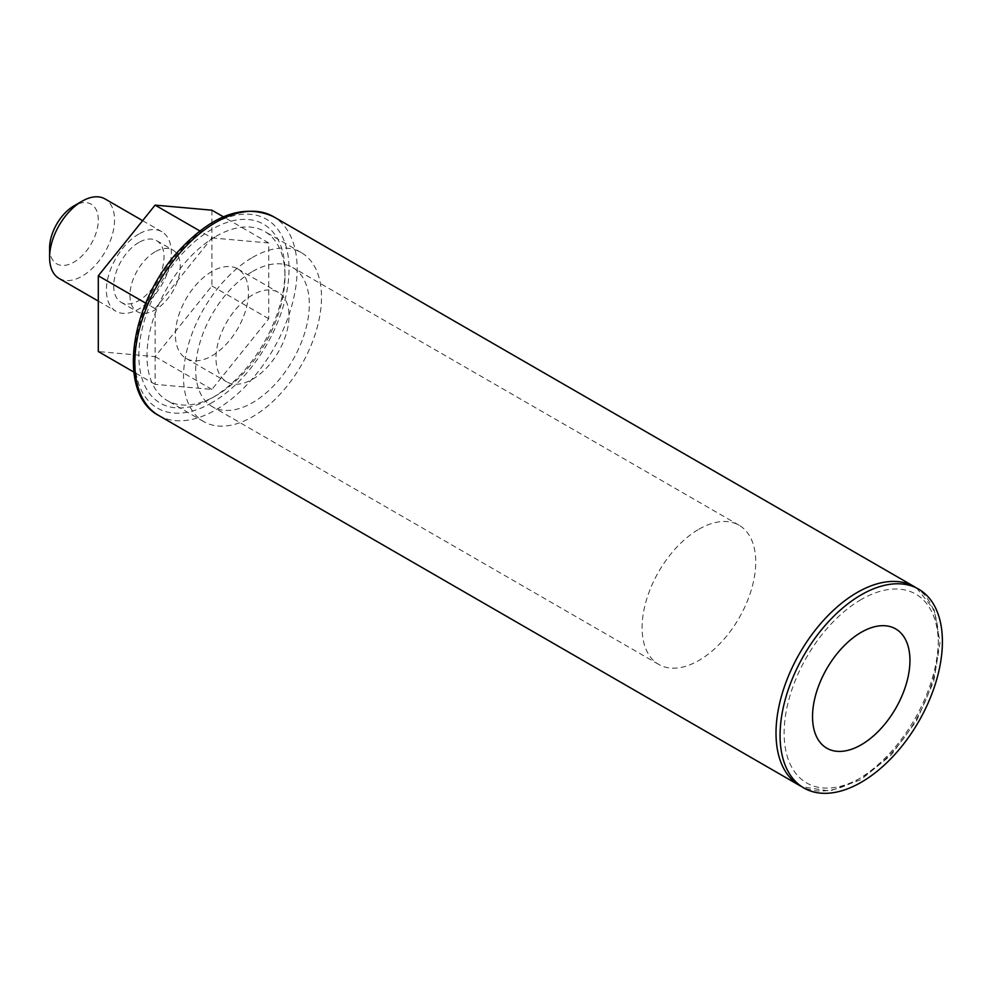 <?xml version="1.0" encoding="UTF-8"?>
<svg xmlns="http://www.w3.org/2000/svg" width="992" height="992" viewBox="0 0 992 992"><rect width="100%" height="100%" fill="white"/><g stroke="black" fill="none" stroke-linecap="round" stroke-linejoin="round"><path stroke-width="0.74" stroke-dasharray="4.96 3.72" d="M49.6 248.074A34.435 19.877 120 0 0 73.954 262.124A34.435 19.877 120 0 0 98.295 219.951A34.435 19.877 120 0 0 73.954 205.89M138.88 234.013A45.917 26.511 120 0 0 108.884 274.474A45.917 26.511 120 0 0 115.928 311.265A45.917 26.511 120 0 0 161.832 284.754A45.917 26.511 120 0 0 161.832 231.731A45.917 26.511 120 0 0 138.88 234.013M59.111 278.454A45.917 26.511 120 0 0 105.028 251.956A45.917 26.511 120 0 0 105.028 198.933M211.928 237.919L268.745 242.99L268.745 318.742L211.928 389.422L155.112 384.35L155.112 308.599L211.928 237.919L199.838 230.938M268.745 242.99L223.411 216.814M211.928 210.192L211.928 285.944L155.112 356.624L98.295 351.552M268.745 318.742L211.928 285.944M211.928 389.422L155.112 356.624M155.112 384.35L133.796 372.037M155.112 308.599L145.787 303.217M155.112 251.819A35.588 20.547 120 0 0 131.862 283.179A35.588 20.547 120 0 0 137.318 311.686A35.588 20.547 120 0 0 172.906 291.14A35.588 20.547 120 0 0 172.906 250.058A35.588 20.547 120 0 0 155.112 251.819M138.88 242.445A35.588 20.547 120 0 0 115.63 273.804A35.588 20.547 120 0 0 121.086 302.312A35.588 20.547 120 0 0 156.674 281.765A35.588 20.547 120 0 0 156.674 240.684A35.588 20.547 120 0 0 138.88 242.445M252.514 294.922A51.658 29.822 120 0 0 218.761 340.442A51.658 29.822 120 0 0 226.684 381.833A51.658 29.822 120 0 0 278.33 352.011A51.658 29.822 120 0 0 278.33 292.367A51.658 29.822 120 0 0 252.514 294.922M211.928 271.498A51.658 29.822 120 0 0 178.188 317.018A51.658 29.822 120 0 0 186.099 358.41A51.658 29.822 120 0 0 237.758 328.588A51.658 29.822 120 0 0 237.758 268.944A51.658 29.822 120 0 0 211.928 271.498M698.914 529.22A80.352 46.388 -60 0 1 739.077 525.239A80.352 46.388 -60 0 1 739.077 618.028A80.352 46.388 -60 0 1 658.738 664.417A80.352 46.388 -60 0 1 646.424 600.024A80.352 46.388 -60 0 1 698.914 529.22M252.514 271.498A80.352 46.388 -60 0 1 292.677 267.518A80.352 46.388 -60 0 1 292.677 360.294A80.352 46.388 -60 0 1 212.338 406.683A80.352 46.388 -60 0 1 200.024 342.302A80.352 46.388 -60 0 1 252.514 271.498M252.514 257.436A97.563 56.333 -60 0 1 301.295 252.613A97.563 56.333 -60 0 1 301.295 365.267A97.563 56.333 -60 0 1 203.732 421.6A97.563 56.333 -60 0 1 188.765 343.418A97.563 56.333 -60 0 1 252.514 257.436M215.983 236.356A97.563 56.333 -60 0 1 264.765 231.52A97.563 56.333 -60 0 1 284.977 276.185A97.563 56.333 -60 0 1 215.983 395.672L215.983 395.672A97.563 56.333 -60 0 1 167.202 400.508A97.563 56.333 -60 0 1 152.247 322.326A97.563 56.333 -60 0 1 215.983 236.356M211.928 398.015L211.928 398.015A103.304 59.644 120 0 0 284.977 271.498A103.304 59.644 120 0 0 211.928 229.326A103.304 59.644 120 0 0 138.88 355.843A103.304 59.644 120 0 0 211.928 398.015L215.983 395.672L211.928 398.015M861.242 599.515A109.046 62.955 120 0 0 794.456 771.615A109.046 62.955 120 0 0 928.016 694.512A109.046 62.955 120 0 0 861.242 599.515M211.928 402.702A109.046 62.955 -60 0 1 145.154 307.706A109.046 62.955 -60 0 1 278.702 230.603A109.046 62.955 -60 0 1 211.928 402.702M914.574 586.793A114.787 66.266 -60 0 1 914.574 719.336A114.787 66.266 -60 0 1 799.788 785.614M158.596 415.425A114.787 66.266 120 0 0 215.983 409.733A114.787 66.266 120 0 0 290.966 308.586A114.787 66.266 120 0 0 273.37 216.616M98.295 301.084L115.928 311.265M142.625 220.646L161.832 231.731M121.086 302.312L137.318 311.686M156.674 240.684L172.906 250.058M186.099 358.41L226.684 381.833M237.758 268.944L278.33 292.367M739.077 525.239L292.677 267.518M658.738 664.417L212.338 406.683M301.295 252.613L264.765 231.52M203.732 421.6L167.202 400.508M284.977 276.185L284.977 271.498M916.608 588.058L934.228 609.981L940.019 642.568L933.794 681.182L916.67 720.552L891.138 755.073L860.808 779.762L829.696 791.046L801.896 786.755"/><path stroke-width="1.49" d="M142.625 220.646L105.028 198.933A45.917 26.511 120 0 0 82.063 201.215L73.954 205.89A34.435 19.877 120 0 0 49.6 248.074L49.6 257.436A45.917 26.511 120 0 0 59.111 278.454L98.295 301.084M73.954 205.89L82.063 201.215A45.917 26.511 120 0 0 49.6 257.436M199.838 230.938L155.112 205.121L211.928 210.192L223.411 216.814M133.796 372.037L98.295 351.552L98.295 275.801L155.112 205.121M145.787 303.217L98.295 275.801M861.242 782.266A114.787 66.266 -60 0 1 780.072 735.407A114.787 66.266 -60 0 1 861.242 594.828A114.787 66.266 -60 0 1 942.4 641.688A114.787 66.266 -60 0 1 861.242 782.266M861.242 744.781A68.87 39.767 -60 0 1 819.057 684.778A68.87 39.767 -60 0 1 903.414 636.083A68.87 39.767 -60 0 1 861.242 744.781M801.896 786.755L799.788 785.614A114.787 66.266 -60 0 1 782.192 693.631A114.787 66.266 -60 0 1 857.175 592.484A114.787 66.266 -60 0 1 914.574 586.793L916.608 588.058M914.574 586.793L273.37 216.616A114.787 66.266 120 0 0 215.983 222.295A114.787 66.266 120 0 0 141 323.442A114.787 66.266 120 0 0 158.596 415.425L799.788 785.614M273.37 216.616C243.226 203.186 211.11 215.202 177.035 252.687C129.394 305.672 117.019 393.725 158.596 415.425"/></g></svg>
